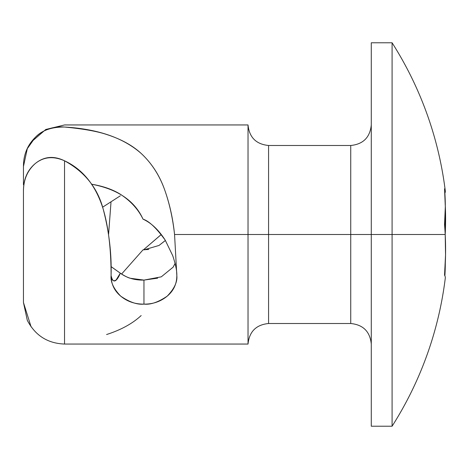 <?xml version="1.0" encoding="UTF-8"?>
<svg xmlns="http://www.w3.org/2000/svg" width="469" height="469" viewBox="0 0 469 469"><rect width="100%" height="100%" fill="white"/><g stroke="black" fill="none" stroke-linecap="round" stroke-linejoin="round"><path stroke-width="0.7" d="M445.31 205.979L445.204 234.5L392.09 234.5L392.09 426.215L392.09 42.785A356.862 356.862 0 0 1 445.28 190.807A354.206 38.388 0 0 1 444.876 193.216A354.206 38.388 180 0 0 445.28 190.807A356.862 356.862 0 0 0 392.471 43.383M248.031 344.023L248.031 234.5L174.556 234.5L176.825 275.538C176.825 283.892 173.618 290.762 167.198 296.15C160.65 301.555 152.9 304.211 143.96 304.123C135.013 304.211 127.263 301.555 120.709 296.144C114.295 290.762 111.089 283.892 111.089 275.538C111.089 249.174 108.45 226.984 103.162 208.981C95.758 185.39 82.878 169.332 64.534 160.803L64.534 344.053L248.031 344.053C249.279 331.606 256.127 324.759 268.573 323.51L268.573 145.49L268.573 234.5L248.031 234.5L248.031 124.947L64.534 124.947L45.81 129.462L31.095 142.16M268.573 323.51L350.736 323.51L350.736 234.5L268.573 234.5L350.736 234.5L350.736 145.49L350.736 323.51L350.736 234.5L371.278 234.5L350.736 234.5L350.736 145.49C363.182 144.241 370.029 137.394 371.278 124.947M371.278 42.785L371.278 234.5L371.278 42.785L392.09 42.785L392.09 234.5L371.278 234.5L371.278 426.215L371.278 234.5L445.204 234.5A354.488 328.675 180 0 0 444.542 224.622L445.31 206.706L444.542 188.79A354.206 38.388 0 0 1 445.28 190.807A354.206 38.388 180 0 0 444.542 188.79A354.206 272.213 180 0 1 444.542 224.622A354.488 328.675 0 0 1 445.204 234.5A354.488 328.675 180 0 0 445.31 205.997M371.278 426.215L392.09 426.215A356.862 356.862 0 0 0 445.28 278.193A354.206 38.388 180 0 0 444.542 275.156L445.55 254.837L445.204 234.5A354.488 328.675 0 0 1 444.542 275.156A354.206 38.388 0 0 1 445.28 278.193A356.862 356.862 0 0 1 392.459 425.641M445.31 263.015L444.876 275.784A354.206 272.213 0 0 0 445.31 263.021M350.736 145.49L268.573 145.49L268.573 234.5L248.031 234.5L248.031 344.053L248.031 234.5L174.556 234.5C172.885 218.062 169.379 202.608 164.044 188.133C158.985 174.503 151.358 162.936 141.163 153.445C132.551 145.431 121.031 139.111 106.592 134.474C97.118 131.297 83.101 128.817 64.534 127.035C53.02 126.132 43.254 129.608 35.228 137.452C27.372 145.185 23.444 154.864 23.45 166.495L23.45 184.78L23.45 166.495L27.296 148.679L35.228 137.452C41.782 130.376 51.549 126.906 64.534 127.035C97.81 128.969 123.353 137.769 141.163 153.445C151.194 162.766 158.821 174.327 164.044 188.133C169.186 202.092 172.686 217.546 174.556 234.5L176.825 275.538C176.965 270.9 175.594 264.282 172.721 255.681L165.27 240.245C158.721 229.968 151.305 222.939 143.022 219.158C134.685 200.703 117.49 189.048 91.437 184.188C103.262 186.14 113.076 189.611 120.885 194.588C131.003 201.33 138.378 209.52 143.022 219.158C149.036 221.04 156.453 228.075 165.27 240.245L165.352 240.38M176.825 275.538C177.528 281.887 174.321 288.757 167.198 296.15C158.329 302.194 150.584 304.85 143.96 304.123L143.96 280.087L161.283 276.839L173.149 267.154L175.084 263.431M120.316 195.813L102.6 207.204M165.393 240.445L159.02 245.451L143.96 249.86L143.96 249.391L161.26 234.5M23.45 184.78L23.866 184.751L23.45 184.78M108.579 234.301L110.983 202.485L108.62 233.99M64.534 343.9L64.534 160.803C53.478 155.919 43.787 156.787 35.456 163.4C27.554 170.259 23.55 179.498 23.45 191.118L23.45 302.505L27.296 320.321C35.216 335.499 47.627 343.408 64.534 344.053M157.643 278.176L143.96 280.087L143.96 304.123C137.335 304.85 129.585 302.194 120.709 296.144C113.592 288.757 110.385 281.887 111.089 275.538C111.692 253.477 109.048 231.293 103.162 208.981C97.54 187.829 84.66 171.771 64.534 160.803C53.818 155.573 44.121 156.441 35.456 163.4C27.437 170.001 23.432 179.24 23.45 191.118L23.45 302.505L31.095 326.84M110.983 266.515L120.316 273.181C118.663 277.384 113.586 287.028 111.089 275.538C111.552 280.333 113.228 281.816 116.13 279.993L120.316 273.181C125.282 276.399 128.805 278.117 130.88 278.346L143.96 280.087C134.838 280.315 126.958 278.017 120.316 273.181L110.989 266.562M121.752 273.855L143.022 249.842L148.784 249.432M159.02 245.451L165.416 240.48M175.078 263.396L173.149 267.154L161.283 276.839M143.96 249.391L161.277 234.529M268.573 234.5L268.573 323.51L268.573 234.5M106.592 334.526C121.031 329.889 132.551 323.569 141.163 315.555M268.573 145.49C256.127 144.241 249.279 137.394 248.031 124.947M350.736 323.51C363.182 324.759 370.029 331.606 371.278 344.053M111.147 277.384L111.153 276.722"/></g></svg>
